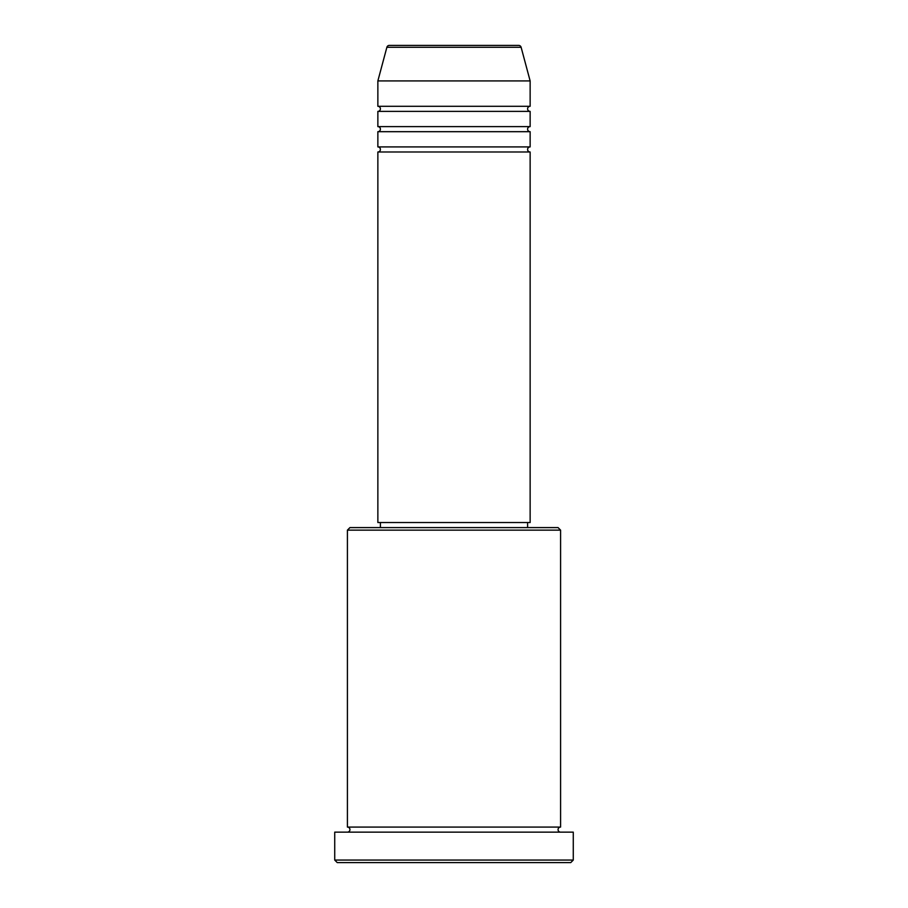 <?xml version="1.0" encoding="UTF-8"?>
<svg xmlns="http://www.w3.org/2000/svg" width="908" height="908" viewBox="0 0 908 908"><rect width="100%" height="100%" fill="white"/><g stroke="black" fill="none" stroke-linecap="round" stroke-linejoin="round"><path stroke-width="1.36" d="M521.124 47.284L386.876 47.284A2.542 2.542 0 0 1 389.328 45.4L518.672 45.4A2.542 2.542 0 0 1 521.124 47.284L530.136 80.925L377.864 80.925L377.864 106.304A2.542 2.542 0 0 1 380.407 108.847A2.542 2.542 0 0 1 377.864 111.389L377.864 126.609A2.542 2.542 0 0 1 380.407 129.152A2.542 2.542 0 0 1 377.864 131.683L377.864 146.914A2.542 2.542 0 0 1 380.407 149.457A2.542 2.542 0 0 1 377.864 151.988L377.864 522.52L530.136 522.52L530.136 151.988L377.864 151.988M530.136 80.925L530.136 106.304A2.542 2.542 0 0 0 527.593 108.847A2.542 2.542 0 0 0 530.136 111.389L530.136 126.609A2.542 2.542 0 0 0 527.593 129.152A2.542 2.542 0 0 0 530.136 131.683L530.136 146.914A2.542 2.542 0 0 0 527.593 149.457A2.542 2.542 0 0 0 530.136 151.988M347.412 530.136L349.943 527.593L558.057 527.593L560.588 530.136L347.412 530.136L347.412 827.075A2.542 2.542 0 0 1 349.943 829.606A2.542 2.542 0 0 1 347.412 832.148M570.746 862.6L337.254 862.6L334.723 860.058L573.277 860.058L570.746 862.6M560.588 530.136L560.588 827.075A2.542 2.542 0 0 0 558.057 829.606A2.542 2.542 0 0 0 560.588 832.148M530.136 131.683L377.864 131.683M530.136 146.914L377.864 146.914M380.407 522.52L380.407 527.593M527.593 522.52L527.593 527.593M560.588 827.075L347.412 827.075M573.277 860.058L573.277 832.148L334.723 832.148L334.723 860.058M386.876 47.284L377.864 80.925M530.136 106.304L377.864 106.304M530.136 111.389L377.864 111.389M530.136 126.609L377.864 126.609"/></g></svg>
